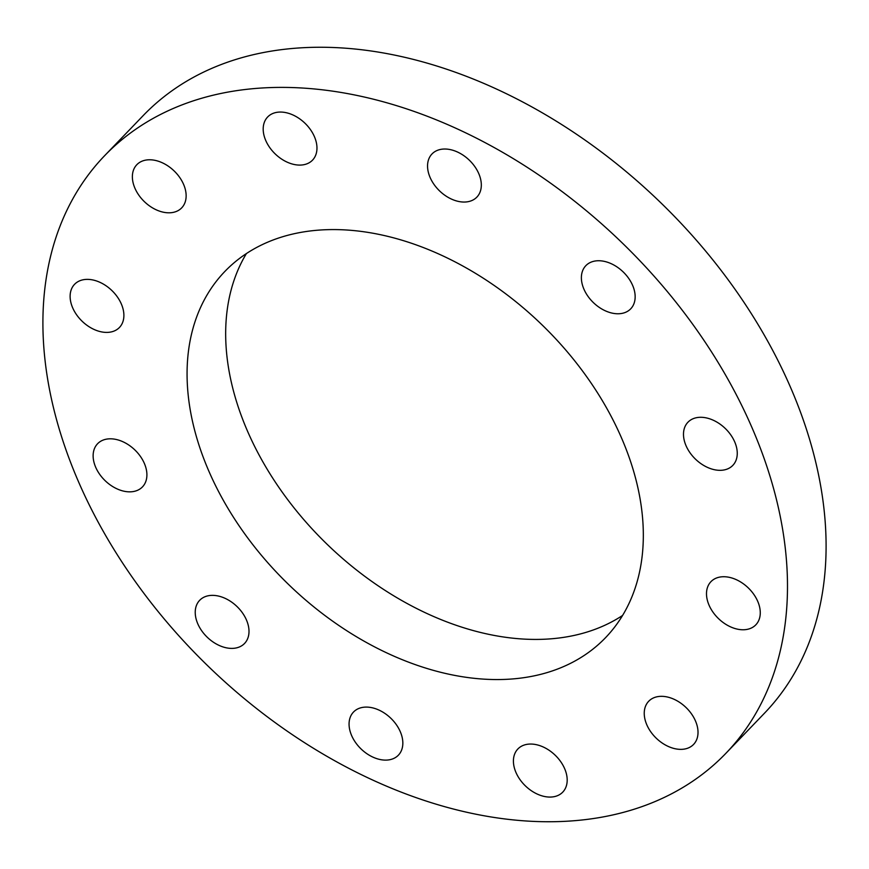 <?xml version="1.0" encoding="UTF-8"?>
<svg xmlns="http://www.w3.org/2000/svg" width="869" height="869" viewBox="0 0 869 869"><rect width="100%" height="100%" fill="white"/><g stroke="black" fill="none" stroke-linecap="round" stroke-linejoin="round"><path stroke-width="1.3" d="M464.926 202.032A31.132 21.377 43.9 0 1 433.761 184.054A31.132 21.377 43.9 0 1 432.002 153.954A31.132 21.377 43.9 0 1 443.94 149.033A31.132 21.377 43.9 0 1 475.104 167.011A31.132 21.377 43.9 0 1 476.875 197.111A31.132 21.377 43.9 0 1 464.926 202.032M618.761 313.752A31.132 21.377 43.9 0 1 587.596 295.775A31.132 21.377 43.9 0 1 585.836 265.675A31.132 21.377 43.9 0 1 597.774 260.754A31.132 21.377 43.9 0 1 628.939 278.732A31.132 21.377 43.9 0 1 630.709 308.832A31.132 21.377 43.9 0 1 618.761 313.752M720.868 470.314A31.132 21.377 43.9 0 1 689.704 452.325A31.132 21.377 43.9 0 1 687.944 422.225A31.132 21.377 43.9 0 1 699.882 417.305A31.132 21.377 43.9 0 1 731.046 435.293A31.132 21.377 43.9 0 1 732.806 465.393A31.132 21.377 43.9 0 1 720.868 470.314M743.875 629.753A31.132 21.377 43.9 0 1 712.71 611.765A31.132 21.377 43.9 0 1 710.951 581.665A31.132 21.377 43.9 0 1 722.889 576.744A31.132 21.377 43.9 0 1 754.053 594.722A31.132 21.377 43.9 0 1 755.813 624.833A31.132 21.377 43.9 0 1 743.875 629.753M681.622 749.35A31.132 21.377 43.9 0 1 650.457 731.361A31.132 21.377 43.9 0 1 648.698 701.261A31.132 21.377 43.9 0 1 660.636 696.341A31.132 21.377 43.9 0 1 691.8 714.329A31.132 21.377 43.9 0 1 693.571 744.429A31.132 21.377 43.9 0 1 681.622 749.35M550.794 797.058A31.132 21.377 43.9 0 1 519.629 779.08A31.132 21.377 43.9 0 1 517.87 748.98A31.132 21.377 43.9 0 1 529.808 744.06A31.132 21.377 43.9 0 1 560.972 762.037A31.132 21.377 43.9 0 1 562.743 792.137A31.132 21.377 43.9 0 1 550.794 797.058M386.444 760.103A31.132 21.377 43.9 0 1 355.28 742.126A31.132 21.377 43.9 0 1 353.52 712.026A31.132 21.377 43.9 0 1 365.458 707.105A31.132 21.377 43.9 0 1 396.622 725.083A31.132 21.377 43.9 0 1 398.382 755.183A31.132 21.377 43.9 0 1 386.444 760.103M232.61 648.383A31.132 21.377 43.9 0 1 201.445 630.394A31.132 21.377 43.9 0 1 199.685 600.294A31.132 21.377 43.9 0 1 211.623 595.374A31.132 21.377 43.9 0 1 242.788 613.362A31.132 21.377 43.9 0 1 244.547 643.462A31.132 21.377 43.9 0 1 232.61 648.383M130.513 491.832A31.132 21.377 43.9 0 1 99.348 473.844A31.132 21.377 43.9 0 1 97.578 443.744A31.132 21.377 43.9 0 1 109.527 438.823A31.132 21.377 43.9 0 1 140.691 456.812A31.132 21.377 43.9 0 1 142.451 486.912A31.132 21.377 43.9 0 1 130.513 491.832M107.495 332.392A31.132 21.377 43.9 0 1 76.331 314.404A31.132 21.377 43.9 0 1 74.571 284.304A31.132 21.377 43.9 0 1 86.509 279.383A31.132 21.377 43.9 0 1 117.673 297.372A31.132 21.377 43.9 0 1 119.444 327.472A31.132 21.377 43.9 0 1 107.495 332.392M169.748 212.796A31.132 21.377 43.9 0 1 138.584 194.808A31.132 21.377 43.9 0 1 136.824 164.708A31.132 21.377 43.9 0 1 148.762 159.787A31.132 21.377 43.9 0 1 179.926 177.776A31.132 21.377 43.9 0 1 181.686 207.876A31.132 21.377 43.9 0 1 169.748 212.796M300.576 165.077A31.132 21.377 43.9 0 1 269.412 147.1A31.132 21.377 43.9 0 1 267.652 116.989A31.132 21.377 43.9 0 1 279.59 112.068A31.132 21.377 43.9 0 1 310.754 130.057A31.132 21.377 43.9 0 1 312.514 160.157A31.132 21.377 43.9 0 1 300.576 165.077M326.168 229.709A264.122 181.415 -136.1 0 0 224.854 271.454A264.122 181.415 -136.1 0 0 239.811 526.842A264.122 181.415 -136.1 0 0 504.226 679.428A264.122 181.415 -136.1 0 0 605.541 637.683A264.122 181.415 -136.1 0 0 590.583 382.295A264.122 181.415 -136.1 0 0 326.168 229.709M246.416 253.552A264.122 181.415 -136.1 0 0 290.17 502.901A264.122 181.415 -136.1 0 0 542.832 639.291A264.122 181.415 -136.1 0 0 622.584 615.448M725.821 753.39L764.427 713.253A431.024 296.047 -136.1 0 0 740.019 296.481A431.024 296.047 -136.1 0 0 308.517 47.469A431.024 296.047 -136.1 0 0 143.179 115.61L104.573 155.747A431.024 296.047 -136.1 0 0 128.981 572.519A431.024 296.047 -136.1 0 0 560.483 821.531A431.024 296.047 -136.1 0 0 725.821 753.39A431.024 296.047 -136.1 0 0 701.413 336.618A431.024 296.047 -136.1 0 0 269.901 87.606A431.024 296.047 -136.1 0 0 104.573 155.747"/></g></svg>
